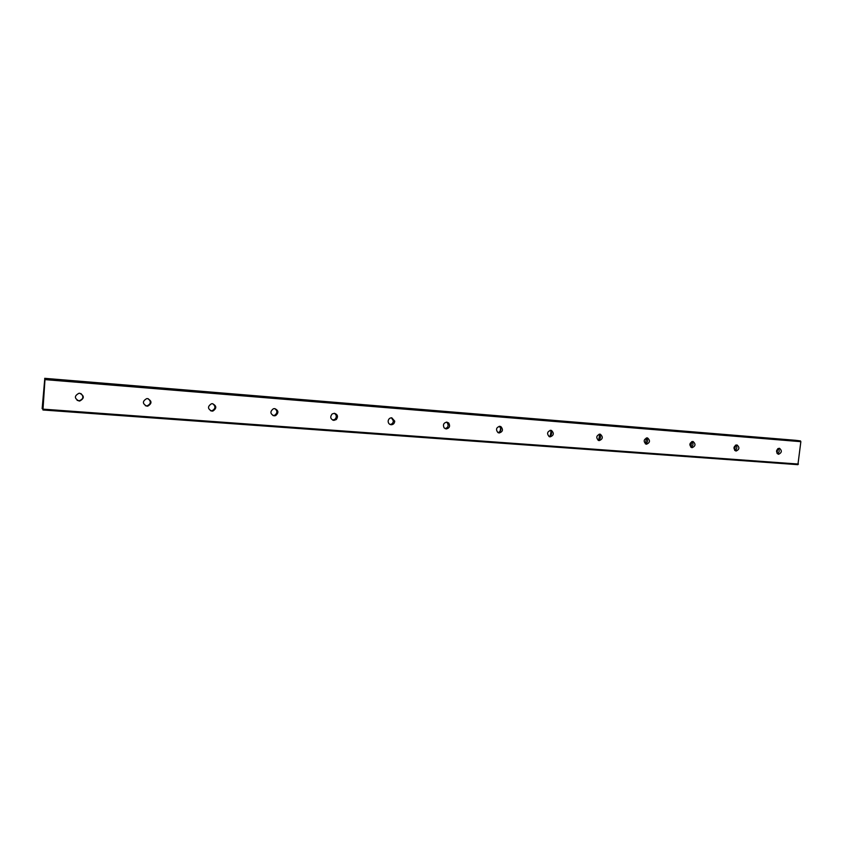 <?xml version="1.0" encoding="UTF-8"?>
<svg xmlns="http://www.w3.org/2000/svg" width="843" height="843" viewBox="0 0 843 843"><rect width="100%" height="100%" fill="white"/><g stroke="black" fill="none" stroke-linecap="round" stroke-linejoin="round"><path stroke-width="1.26" d="M44.795 378.507L42.15 408.634L42.603 406.842L42.951 409.983L45.048 378.507L797.773 440.562L800.481 440.931L800.85 441.669L797.921 464.672L42.951 409.983M778.616 454.261L778.342 454.219C775.718 451.795 776.024 449.814 779.259 448.276L779.512 448.307C782.167 450.71 781.861 452.691 778.616 454.261M736.129 451.026L735.791 450.973C733.115 448.487 733.442 446.474 736.771 444.935L737.056 444.978C739.775 447.443 739.469 449.467 736.129 451.026M692.114 447.675L691.713 447.612C688.994 445.041 689.342 442.996 692.756 441.469L693.115 441.532C695.886 444.071 695.549 446.126 692.114 447.675M646.507 444.208L646.012 444.113C643.272 441.447 643.652 439.372 647.15 437.886L647.582 437.96C650.396 440.594 650.027 442.67 646.507 444.208M599.204 440.604L598.583 440.467C595.853 437.696 596.275 435.599 599.858 434.166L600.416 434.271C603.219 437.011 602.819 439.119 599.204 440.604M550.774 430.309L551.533 430.478C554.251 433.344 553.788 435.473 550.131 436.864L549.278 436.653C546.654 433.745 547.16 431.637 550.774 430.309L550.806 430.362M499.161 432.986L497.918 432.575C495.61 429.519 496.242 427.422 499.815 426.305L500.921 426.632C503.387 429.656 502.797 431.774 499.161 432.986M446.2 428.95L444.135 427.875C442.712 424.746 443.618 422.828 446.853 422.132L448.718 423.007C450.394 426.168 449.561 428.149 446.2 428.95M391.12 424.756C389.108 424.377 388.128 423.102 388.17 420.931C388.602 418.887 389.803 417.843 391.763 417.801L394.735 421.163C394.492 423.46 393.291 424.651 391.12 424.756M333.796 420.394C330.403 419.076 329.866 416.927 332.174 413.945L334.439 413.291C337.695 414.482 338.317 416.568 336.294 419.54L333.796 420.394M274.08 415.841C270.129 413.945 269.886 411.595 273.332 408.771L274.723 408.602C278.601 410.393 278.907 412.733 275.65 415.599L274.08 415.841M274.755 408.602C277.61 410.868 277.558 413.112 274.597 415.325L272.921 415.546M211.825 411.11C207.547 408.897 207.431 406.452 211.477 403.765L212.478 403.702C216.704 405.831 216.862 408.275 212.963 411.015L211.825 411.11M212.763 403.734C215.84 406.358 215.618 408.697 212.088 410.741L210.571 410.783M146.872 406.157C142.319 403.744 142.267 401.236 146.724 398.613L147.514 398.602C152.025 400.941 152.119 403.46 147.778 406.126L146.872 406.157M148.168 398.707C151.329 401.584 150.971 403.966 147.093 405.862L145.407 405.757M79.031 400.994C74.216 398.423 74.205 395.852 79.01 393.26L79.674 393.26C84.458 395.778 84.49 398.349 79.79 400.983L79.031 400.994M80.917 393.555C83.921 396.674 83.383 399.066 79.316 400.731L77.135 400.372M777.699 448.792L777.004 453.271M735.454 445.252L734.653 450.278M691.724 441.637L690.828 447.148M646.455 438.044L645.506 443.766M599.636 434.63L598.709 440.014M551.08 431.226L550.226 436.01M500.7 428.002L500.025 431.605M393.723 420.099L393.713 420.952M43.699 394.44L43.699 395.652M43.741 395.019L43.783 395.715M43.868 394.545L43.773 395.862M43.91 392.385L43.804 393.555M43.931 392.248L43.962 393.449M44.057 392.216L43.952 393.734M796.319 440.446L44.69 378.328M334.281 413.291C336.652 414.925 336.915 416.916 335.082 419.245L332.679 420.109M391.447 417.791L393.365 420.878C393.165 423.028 392.058 424.229 390.024 424.461M446.4 422.132L447.222 422.722C448.876 425.599 448.17 427.58 445.104 428.644M499.256 426.316L499.298 426.337C501.69 428.992 501.279 431.11 498.065 432.659M550.121 430.341C552.386 432.87 552.017 434.925 549.025 436.516M599.12 434.219C601.196 436.642 600.859 438.645 598.087 440.236M646.339 437.96C648.256 440.278 647.93 442.227 645.369 443.808M691.882 441.584C693.631 443.797 693.325 445.684 690.965 447.243M735.823 445.072C737.435 447.19 737.14 449.024 734.959 450.562M778.258 448.444C779.722 450.478 779.448 452.248 777.436 453.755M45.49 378.728L800.481 440.931M43.098 409.15L798.437 464.061M45.49 379.666L800.85 441.669M44.784 378.381L796.235 440.362M147.778 406.126L147.093 405.862M212.963 411.015L212.088 410.741M275.65 415.599L274.597 415.325M336.294 419.54L335.082 419.245M394.735 421.163L393.365 420.878M448.718 423.007L447.222 422.722M500.921 426.632L499.298 426.337M551.533 430.478L550.479 430.299M600.416 434.271L599.71 434.156M45.048 378.507L797.773 440.562"/></g></svg>
